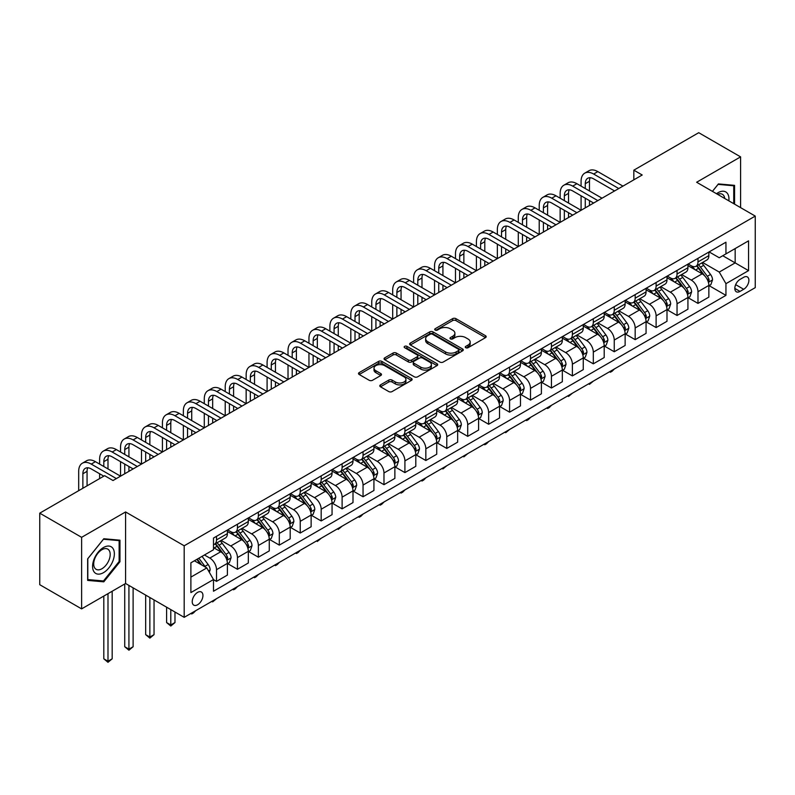 <?xml version="1.0" encoding="UTF-8"?>
<svg xmlns="http://www.w3.org/2000/svg" width="795" height="795" viewBox="0 0 795 795"><rect width="100%" height="100%" fill="white"/><g stroke="black" fill="none" stroke-linecap="round" stroke-linejoin="round"><path stroke-width="1.19" d="M465.751 347.713A1.63 0.944 0 0 0 468.046 347.713L485.516 337.627A2.325 1.342 0 0 0 486.192 336.673A2.325 1.342 0 0 0 485.516 335.728L455.923 318.646A2.325 1.342 0 0 0 452.643 318.646L435.173 328.733A1.63 0.944 0 0 0 434.696 329.388A1.63 0.944 0 0 0 435.173 330.054A1.63 0.944 0 0 0 437.479 330.054L439.734 328.752A7.443 4.293 0 0 1 450.258 328.752L452.723 330.173A7.443 4.293 0 0 1 454.899 333.214A7.443 4.293 0 0 1 452.723 336.245L450.457 337.557A1.63 0.944 0 0 0 449.98 338.223A1.63 0.944 0 0 0 450.457 338.879A1.63 0.944 0 0 0 452.762 338.879L455.018 337.577A7.443 4.293 0 0 1 465.542 337.577L468.007 338.998A7.443 4.293 0 0 1 470.183 342.039A7.443 4.293 0 0 1 468.007 345.08L465.751 346.382A1.63 0.944 0 0 0 465.274 347.047A1.63 0.944 0 0 0 465.751 347.713L465.751 346.382M197.587 604.766A7.582 4.373 120 0 0 202.536 598.088A7.582 4.373 120 0 0 201.373 592.017A7.582 4.373 120 0 0 197.587 592.394A7.582 4.373 120 0 0 192.638 599.072A7.582 4.373 120 0 0 193.801 605.144A7.582 4.373 120 0 0 197.587 604.766M380.477 384.889A2.325 1.342 0 0 0 379.791 385.833A2.325 1.342 0 0 0 380.477 386.787L388.775 391.577A2.325 1.342 0 0 0 392.064 391.577L411.462 380.378A2.325 1.342 0 0 0 412.138 379.434A2.325 1.342 0 0 0 411.462 378.48L381.868 361.397A2.325 1.342 0 0 0 378.589 361.397L359.191 372.597A2.325 1.342 0 0 0 358.505 373.551A2.325 1.342 0 0 0 359.191 374.495L369.218 380.288A2.325 1.342 0 0 0 372.507 380.288L380.805 375.488A2.325 1.342 0 0 0 381.481 374.544A2.325 1.342 0 0 0 380.805 373.59L375.836 370.718A6.221 3.587 0 0 1 374.008 368.184A6.221 3.587 0 0 1 377.854 364.865A6.221 3.587 0 0 1 384.631 365.65L404.108 376.89A6.221 3.587 0 0 1 405.927 379.434A6.221 3.587 0 0 1 402.091 382.743A6.221 3.587 0 0 1 395.314 381.968L392.064 380.099A2.325 1.342 0 0 0 388.775 380.099L380.477 384.889L380.477 386.787M125.58 511.95L81.617 537.331L39.75 513.163L39.75 584.703L81.617 608.881L125.58 583.5L184.192 617.337L184.192 545.787L125.58 511.95L125.58 583.5M740.592 207.634L740.592 156.873L696.639 182.254L755.25 216.091L184.192 545.787M740.592 156.873L698.726 132.695L633.834 170.17L633.834 179.839M39.75 513.163L104.642 475.688L113.019 480.528L642.211 174.999L633.834 170.17M439.903 362.063A2.325 1.342 0 0 0 443.183 362.063L462.581 350.863A2.325 1.342 0 0 0 463.266 349.919A2.325 1.342 0 0 0 462.581 348.965L432.997 331.883A2.325 1.342 0 0 0 429.707 331.883L410.309 343.082A2.325 1.342 0 0 0 409.634 344.036A2.325 1.342 0 0 0 410.309 344.98L439.903 362.063M405.291 348.061A1.63 0.944 0 0 1 406.941 348.29L406.941 346.362L437.021 363.722A2.325 1.342 0 0 1 437.707 364.676A2.325 1.342 0 0 1 437.021 365.621L417.623 376.82A2.325 1.342 0 0 1 414.334 376.82L384.75 359.738L384.75 357.839A2.325 1.342 0 0 0 384.065 358.793A2.325 1.342 0 0 0 384.75 359.738M384.75 357.839L393.048 353.05A2.325 1.342 0 0 1 396.337 353.05L408.342 359.976A2.325 1.342 0 0 0 411.621 359.976L417.137 356.796A2.325 1.342 0 0 0 417.812 355.852A2.325 1.342 0 0 0 417.137 354.898L404.635 347.683A1.63 0.944 0 0 1 404.158 347.017A1.63 0.944 0 0 1 405.172 346.153A1.63 0.944 0 0 1 406.941 346.362M743.693 277.296L740.006 279.423A7.344 4.243 120 0 0 735.216 285.892A7.344 4.243 120 0 0 736.339 291.775A7.344 4.243 120 0 0 740.006 291.407L743.693 289.281A7.344 4.243 120 0 0 748.493 282.811A7.344 4.243 120 0 0 747.37 276.928A7.344 4.243 120 0 0 743.693 277.296M184.192 617.337L755.25 287.641L755.25 216.091M709.11 251.916L719.246 257.759L725.944 253.893L725.944 242.197L213.497 538.056L213.497 549.752L190.889 562.81L190.889 592.583L213.497 579.535L213.497 591.232L725.944 295.372L725.944 283.676L719.246 272.069L702.591 262.459M725.944 253.893L748.552 240.845L748.552 270.628L725.944 283.676M81.617 537.331L81.617 608.881M722.764 255.732L735.156 262.887L735.156 248.577L748.552 240.845M719.246 272.069L735.156 262.887L748.552 270.628M190.889 577.12L206.799 567.928L194.407 560.773M213.497 579.635L216.508 581.374L216.508 569.677A9.47 5.466 -120 0 0 209.81 558.07L204.454 554.98M216.508 581.374L227.4 575.083L227.4 563.387A9.47 5.466 -120 0 0 220.702 551.79L213.497 547.626M227.648 563.625L237.447 569.29L237.447 557.583A9.47 5.466 -120 0 0 230.749 545.986L221.129 540.431M237.447 569.29L248.328 562.999L248.328 551.303A9.47 5.466 -120 0 0 241.63 539.696L227.4 531.477M248.577 551.541L258.375 557.196L258.375 545.499A9.47 5.466 -120 0 0 251.677 533.902L242.058 528.347M258.375 557.196L269.267 550.915L269.267 539.219A9.47 5.466 -120 0 0 262.569 527.612L248.328 519.393M269.515 539.457L279.313 545.112L279.313 533.415A9.47 5.466 -120 0 0 272.615 521.808L262.996 516.263M279.313 545.112L290.195 538.831L290.195 527.135A9.47 5.466 -120 0 0 283.497 515.528L269.267 507.309M290.443 527.373L300.242 533.028L300.242 521.331A9.47 5.466 -120 0 0 293.544 509.724L283.924 504.179M300.242 533.028L311.133 526.747L311.133 515.041A9.47 5.466 -120 0 0 304.435 503.444L290.195 495.225M311.382 515.289L321.18 520.944L321.18 509.247A9.47 5.466 -120 0 0 314.482 497.64L304.863 492.085M321.18 520.944L332.062 514.663L332.062 502.957A9.47 5.466 -120 0 0 325.364 491.36L311.133 483.141M332.31 503.205L342.108 508.86L342.108 497.153A9.47 5.466 -120 0 0 335.411 485.556L325.791 480.001M342.108 508.86L353 502.569L353 490.873A9.47 5.466 -120 0 0 346.302 479.276L332.062 471.057M353.248 491.111L363.047 496.776L363.047 485.069A9.47 5.466 -120 0 0 356.349 473.472L346.729 467.917M363.047 496.776L373.928 490.485L373.928 478.789A9.47 5.466 -120 0 0 367.23 467.182L353 458.963M374.177 479.027L383.975 484.682L383.975 472.985A9.47 5.466 -120 0 0 377.277 461.388L367.658 455.833M383.975 484.682L394.867 478.401L394.867 466.705A9.47 5.466 -120 0 0 388.169 455.098L373.928 446.879M395.115 466.943L404.913 472.598L404.913 460.901A9.47 5.466 -120 0 0 398.216 449.294L388.596 443.749M404.913 472.598L415.795 466.317L415.795 454.621A9.47 5.466 -120 0 0 409.097 443.014L394.867 434.795M416.043 454.859L425.842 460.514L425.842 448.817A9.47 5.466 -120 0 0 419.144 437.21L409.524 431.655M425.842 460.514L436.733 454.233L436.733 442.527A9.47 5.466 -120 0 0 430.025 430.93L415.795 422.711M436.982 442.775L446.78 448.43L446.78 436.733A9.47 5.466 -120 0 0 440.082 425.126L430.463 419.571M446.78 448.43L457.662 442.139L457.662 430.443A9.47 5.466 -120 0 0 450.964 418.846L436.733 410.627M457.91 430.691L467.708 436.346L467.708 424.639A9.47 5.466 -120 0 0 461.011 413.042L451.391 407.487M467.708 436.346L478.6 430.055L478.6 418.359A9.47 5.466 -120 0 0 471.892 406.762L457.662 398.543M478.848 418.597L488.647 424.262L488.647 412.555A9.47 5.466 -120 0 0 481.949 400.958L472.329 395.403M488.647 424.262L499.528 417.971L499.528 406.275A9.47 5.466 -120 0 0 492.83 394.668L478.6 386.45M499.777 406.513L509.575 412.168L509.575 400.471A9.47 5.466 -120 0 0 502.877 388.874L493.258 383.319M509.575 412.168L520.467 405.887L520.467 394.191A9.47 5.466 -120 0 0 513.759 382.584L499.528 374.366M520.715 394.429L530.513 400.084L530.513 388.387A9.47 5.466 -120 0 0 523.816 376.78L514.196 371.235M530.513 400.084L541.395 393.803L541.395 382.107A9.47 5.466 -120 0 0 534.697 370.5L520.467 362.281M541.643 382.345L551.442 388L551.442 376.303A9.47 5.466 -120 0 0 544.744 364.696L535.124 359.141M551.442 388L562.333 381.719L562.333 370.013A9.47 5.466 -120 0 0 555.625 358.416L541.395 350.197M562.582 370.261L572.38 375.916L572.38 364.219A9.47 5.466 -120 0 0 565.682 352.612L556.063 347.057M572.38 375.916L583.262 369.625L583.262 357.929A9.47 5.466 -120 0 0 576.564 346.332L562.333 338.114M583.51 358.177L593.308 363.832L593.308 352.125A9.47 5.466 -120 0 0 586.611 340.528L576.991 334.973M593.308 363.832L604.2 357.541L604.2 345.845A9.47 5.466 -120 0 0 597.492 334.238L583.262 326.02M604.448 346.083L614.247 351.748L614.247 340.041A9.47 5.466 -120 0 0 607.549 328.444L597.929 322.889M614.247 351.748L625.128 345.457L625.128 333.761A9.47 5.466 -120 0 0 618.431 322.154L604.2 313.936M625.377 333.999L635.175 339.654L635.175 327.957A9.47 5.466 -120 0 0 628.477 316.36L618.858 310.805M635.175 339.654L646.067 333.373L646.067 321.677A9.47 5.466 -120 0 0 639.359 310.07L625.128 301.852M646.315 321.915L656.114 327.57L656.114 315.873A9.47 5.466 -120 0 0 649.416 304.266L639.796 298.721M656.114 327.57L666.995 321.289L666.995 309.583A9.47 5.466 -120 0 0 660.297 297.986L646.067 289.768M667.244 309.831L677.042 315.486L677.042 303.789A9.47 5.466 -120 0 0 670.344 292.182L660.725 286.627M677.042 315.486L687.933 309.205L687.933 297.499A9.47 5.466 -120 0 0 681.226 285.902L666.995 277.684M688.182 297.747L697.98 303.402L697.98 291.705A9.47 5.466 -120 0 0 691.282 280.098L681.663 274.543M697.98 303.402L708.862 297.111L708.862 285.415A9.47 5.466 -120 0 0 702.164 273.818L687.933 265.6M688.182 264L691.282 265.788A9.47 5.466 -120 0 0 696.013 266.255A9.47 5.466 -120 0 0 697.98 261.923L697.98 258.345M667.244 276.084L670.344 277.872A9.47 5.466 -120 0 0 675.084 278.339A9.47 5.466 -120 0 0 677.042 274.007L677.042 270.429M646.315 288.168L649.416 289.956A9.47 5.466 -120 0 0 654.146 290.433A9.47 5.466 -120 0 0 656.114 286.091L656.114 282.513M625.377 300.262L628.477 302.05A9.47 5.466 -120 0 0 633.218 302.517A9.47 5.466 -120 0 0 635.175 298.175L635.175 294.597M604.448 312.346L607.549 314.134A9.47 5.466 -120 0 0 612.279 314.601A9.47 5.466 -120 0 0 614.247 310.269L614.247 306.691M583.51 324.43L586.611 326.218A9.47 5.466 -120 0 0 591.351 326.685A9.47 5.466 -120 0 0 593.308 322.353L593.308 318.775M562.582 336.514L565.682 338.302A9.47 5.466 -120 0 0 570.413 338.769A9.47 5.466 -120 0 0 572.38 334.437L572.38 330.859M541.643 348.598L544.744 350.386A9.47 5.466 -120 0 0 549.484 350.853A9.47 5.466 -120 0 0 551.442 346.521L551.442 342.943M520.715 360.682L523.816 362.47A9.47 5.466 -120 0 0 528.546 362.947A9.47 5.466 -120 0 0 530.513 358.605L530.513 355.027M499.777 372.776L502.877 374.564A9.47 5.466 -120 0 0 507.617 375.031A9.47 5.466 -120 0 0 509.575 370.689L509.575 367.111M478.848 384.859L481.949 386.648A9.47 5.466 -120 0 0 486.679 387.115A9.47 5.466 -120 0 0 488.647 382.783L488.647 379.205M457.91 396.944L461.011 398.732A9.47 5.466 -120 0 0 465.751 399.199A9.47 5.466 -120 0 0 467.708 394.867L467.708 391.289M436.982 409.028L440.082 410.816A9.47 5.466 -120 0 0 444.812 411.283A9.47 5.466 -120 0 0 446.78 406.951L446.78 403.373M416.043 421.111L419.144 422.9A9.47 5.466 -120 0 0 423.884 423.377A9.47 5.466 -120 0 0 425.842 419.035L425.842 415.457M395.115 433.196L398.216 434.984A9.47 5.466 -120 0 0 402.946 435.461A9.47 5.466 -120 0 0 404.913 431.119L404.913 427.541M374.177 445.289L377.277 447.078A9.47 5.466 -120 0 0 382.017 447.545A9.47 5.466 -120 0 0 383.975 443.203L383.975 439.625M353.248 457.373L356.349 459.162A9.47 5.466 -120 0 0 361.079 459.629A9.47 5.466 -120 0 0 363.047 455.297L363.047 451.719M332.31 469.457L335.411 471.246A9.47 5.466 -120 0 0 340.151 471.713A9.47 5.466 -120 0 0 342.108 467.38L342.108 463.803M311.382 481.541L314.482 483.33A9.47 5.466 -120 0 0 319.212 483.797A9.47 5.466 -120 0 0 321.18 479.465L321.18 475.887M290.443 493.625L293.544 495.414A9.47 5.466 -120 0 0 298.284 495.891A9.47 5.466 -120 0 0 300.242 491.548L300.242 487.971M269.515 505.719L272.615 507.508A9.47 5.466 -120 0 0 277.346 507.975A9.47 5.466 -120 0 0 279.313 503.633L279.313 500.055M248.577 517.803L251.677 519.592A9.47 5.466 -120 0 0 256.417 520.059A9.47 5.466 -120 0 0 258.375 515.716L258.375 512.139M227.648 529.887L230.749 531.676A9.47 5.466 -120 0 0 235.479 532.143A9.47 5.466 -120 0 0 237.447 527.81L237.447 524.233M709.11 285.653L725.944 295.372M696.013 266.255L706.904 259.975A9.47 5.466 -120 0 0 708.862 255.632L708.862 252.055M675.084 278.339L685.966 272.059A9.47 5.466 -120 0 0 687.933 267.726L687.933 264.149M654.146 290.433L665.037 284.143A9.47 5.466 -120 0 0 666.995 279.81L666.995 276.233M633.218 302.517L644.099 296.227A9.47 5.466 -120 0 0 646.067 291.894L646.067 288.317M612.279 314.601L623.171 308.321A9.47 5.466 -120 0 0 625.128 303.978L625.128 300.401M591.351 326.685L602.232 320.405A9.47 5.466 -120 0 0 604.2 316.062L604.2 312.485M570.413 338.769L581.304 332.489A9.47 5.466 -120 0 0 583.262 328.146L583.262 324.569M549.484 350.853L560.366 344.573A9.47 5.466 -120 0 0 562.333 340.24L562.333 336.663M528.546 362.947L539.437 356.657A9.47 5.466 -120 0 0 541.395 352.324L541.395 348.747M507.617 375.031L518.499 368.741A9.47 5.466 -120 0 0 520.467 364.408L520.467 360.831M486.679 387.115L497.571 380.835A9.47 5.466 -120 0 0 499.528 376.492L499.528 372.915M465.751 399.199L476.632 392.919A9.47 5.466 -120 0 0 478.6 388.576L478.6 384.999M444.812 411.283L455.704 405.003A9.47 5.466 -120 0 0 457.662 400.67L457.662 397.093M423.884 423.377L434.766 417.087A9.47 5.466 -120 0 0 436.733 412.754L436.733 409.177M402.946 435.461L413.837 429.171A9.47 5.466 -120 0 0 415.795 424.838L415.795 421.261M382.017 447.545L392.899 441.255A9.47 5.466 -120 0 0 394.867 436.922L394.867 433.345M361.079 459.629L371.971 453.349A9.47 5.466 -120 0 0 373.928 449.006L373.928 445.429M340.151 471.713L351.032 465.433A9.47 5.466 -120 0 0 353 461.09L353 457.513M319.212 483.797L330.104 477.517A9.47 5.466 -120 0 0 332.062 473.184L332.062 469.607M298.284 495.891L309.166 489.601A9.47 5.466 -120 0 0 311.133 485.268L311.133 481.691M277.346 507.975L288.237 501.685A9.47 5.466 -120 0 0 290.195 497.352L290.195 493.774M256.417 520.059L267.299 513.769A9.47 5.466 -120 0 0 269.267 509.436L269.267 505.859M235.479 532.143L246.37 525.863A9.47 5.466 -120 0 0 248.328 521.52L248.328 517.943M213.497 544.615A9.47 5.466 -120 0 0 214.551 544.227L225.432 537.947A9.47 5.466 -120 0 0 227.4 533.604L227.4 530.027M214.551 544.227A9.47 5.466 -120 0 0 216.508 539.894L216.508 536.317M206.799 567.928L213.497 579.535M734.57 204.156L734.57 185.354L718.412 183.913L712.419 191.366M87.649 580.4L103.807 581.841L119.966 561.737L119.966 540.193L103.807 538.742L87.649 558.855L87.649 580.4M119.131 561.25L119.966 561.737M102.098 580.857L103.807 581.841M466.397 347.942L468.007 347.008A7.443 4.293 0 0 0 470.183 343.977L470.183 342.039M454.899 333.214L454.899 335.142A7.443 4.293 0 0 1 452.723 338.183L451.113 339.117M485.516 335.728L485.516 337.627L455.923 320.574A2.325 1.342 0 0 0 452.643 320.574L435.819 330.283M462.551 350.883L432.997 333.821A2.325 1.342 0 0 0 429.707 333.821L410.339 345L410.309 343.082M458.477 350.585A1.63 0.944 0 0 0 458.953 349.919A1.63 0.944 0 0 0 458.477 349.253L432.5 334.258A1.63 0.944 0 0 0 430.204 334.258L427.819 335.629A7.443 4.293 0 0 0 425.643 338.67A7.443 4.293 0 0 0 427.819 341.711L445.568 351.956A7.443 4.293 0 0 0 456.091 351.956L458.477 350.585L458.477 352.513A1.63 0.944 0 0 0 458.953 351.847L458.953 349.919M425.643 338.67L425.643 340.608A7.443 4.293 0 0 0 427.819 343.639L427.819 341.711M458.477 352.513L456.091 353.894A7.443 4.293 0 0 1 445.568 353.894L427.819 343.639M384.78 359.757L393.048 354.977L393.048 353.05M417.812 355.852L417.812 357.78A2.325 1.342 0 0 1 417.137 358.734L411.621 361.914A2.325 1.342 0 0 1 408.342 361.914L396.337 354.977A2.325 1.342 0 0 0 393.048 354.977M406.941 348.29L436.992 365.64M420.793 367.161A6.221 3.587 0 0 0 427.571 367.946A6.221 3.587 0 0 0 431.407 364.627A6.221 3.587 0 0 0 429.588 362.083L422.721 358.128A2.325 1.342 0 0 0 419.432 358.128L413.927 361.308A2.325 1.342 0 0 0 413.251 362.252A2.325 1.342 0 0 0 413.927 363.206L420.793 367.161L420.793 369.099A6.221 3.587 0 0 0 427.571 369.874A6.221 3.587 0 0 0 431.407 366.555L431.407 364.627M413.251 362.252L413.251 364.19A2.325 1.342 0 0 0 413.927 365.134L413.927 363.206M420.793 369.099L413.927 365.134M405.927 379.434L405.927 381.361A6.221 3.587 0 0 1 402.091 384.681A6.221 3.587 0 0 1 395.314 383.906L392.064 382.027A2.325 1.342 0 0 0 388.775 382.027L380.507 386.807M374.008 368.184L374.008 370.122A6.221 3.587 0 0 0 375.836 372.656L375.836 370.718M380.775 375.508L375.836 372.656M411.432 380.398L381.868 363.335A2.325 1.342 0 0 0 378.589 363.335L359.221 374.515M708.862 285.803L710.869 284.64L712.549 279.81A6.281 3.627 -120 0 0 710.541 274.464L703.704 265.331A18.116 10.464 -120 0 0 701.727 262.966M694.919 269.634A18.116 10.464 -120 0 0 691.213 265.749M708.285 281.957L709.16 280.078A6.281 3.627 -120 0 0 707.361 276.302L700.514 267.17A18.116 10.464 -120 0 0 698.537 264.795M696.857 265.769A15.035 8.685 60 0 1 699.322 268.581L705.115 276.312M696.529 265.957A18.116 10.464 60 0 1 698.507 268.322L703.058 274.404M614.356 368.989L612.07 371.275L610.391 372.239L609.556 371.762M610.391 371.275L610.391 372.239M581.085 186.119L581.085 181.29A17.758 10.256 60 0 1 584.762 173.151L588.946 170.736A17.758 10.256 60 0 1 597.83 171.621L622.952 186.119M584.762 173.151A17.758 10.256 60 0 1 593.646 174.035L618.768 188.534M614.575 190.949L593.646 178.865A11.845 6.837 -120 0 0 587.724 178.279A11.845 6.837 -120 0 0 585.269 183.705L585.269 188.534M590.198 177.732A11.845 6.837 -120 0 0 589.463 181.29L589.463 190.949M585.269 198.203L585.269 207.873M589.463 200.618L589.463 205.458M539.219 210.287L539.219 205.458A17.758 10.256 60 0 1 542.896 197.329L547.079 194.904A17.758 10.256 60 0 1 555.963 195.789L581.085 210.287L581.085 195.789M687.933 297.887L689.941 296.724L691.61 291.894A6.281 3.627 -120 0 0 689.613 286.548L682.766 277.415A18.116 10.464 -120 0 0 680.788 275.05M673.981 281.718A18.116 10.464 -120 0 0 670.274 277.833M687.357 294.041L688.222 292.163A6.281 3.627 -120 0 0 686.423 288.386L679.586 279.254A18.116 10.464 -120 0 0 677.608 276.889M675.919 277.862A15.035 8.685 60 0 1 678.393 280.665L684.177 288.396M675.601 278.041A18.116 10.464 60 0 1 677.579 280.416L682.12 286.488M593.418 381.073L589.463 384.333L588.618 383.846M589.463 383.359L589.463 384.333M666.995 309.971L669.002 308.818L670.682 303.978A6.281 3.627 -120 0 0 668.674 298.632L661.837 289.499A18.116 10.464 -120 0 0 659.86 287.134M653.053 293.802A18.116 10.464 -120 0 0 649.346 289.917M666.419 306.135L667.293 304.247A6.281 3.627 -120 0 0 665.495 300.47L658.648 291.338A18.116 10.464 -120 0 0 656.67 288.973M654.991 289.946A15.035 8.685 60 0 1 657.455 292.749L663.249 300.48M654.663 290.135A18.116 10.464 60 0 1 656.64 292.5L661.192 298.572M572.489 393.157L568.524 396.417L567.69 395.93M568.524 395.443L568.524 396.417M646.067 322.064L648.074 320.902L649.744 316.062A6.281 3.627 -120 0 0 647.746 310.726L640.899 301.583A18.116 10.464 -120 0 0 638.922 299.218M632.114 305.886A18.116 10.464 -120 0 0 628.408 302.011M645.49 318.219L646.355 316.33A6.281 3.627 -120 0 0 644.556 312.554L637.719 303.422A18.116 10.464 -120 0 0 635.742 301.057M634.052 302.03A15.035 8.685 60 0 1 636.527 304.833L642.31 312.564M633.734 302.219A18.116 10.464 60 0 1 635.712 304.584L640.253 310.656M551.551 405.241L549.266 407.537L547.596 408.501L546.751 408.014M547.596 407.527L547.596 408.501M560.147 198.203L560.147 193.374A17.758 10.256 60 0 1 563.834 185.235L568.018 182.82A17.758 10.256 60 0 1 576.902 183.705L602.014 198.203M563.834 185.235A17.758 10.256 60 0 1 572.708 186.119L597.83 200.618M593.646 203.043L572.708 190.949A11.845 6.837 -120 0 0 566.795 190.363A11.845 6.837 -120 0 0 564.341 195.789L564.341 200.618M569.27 189.816A11.845 6.837 -120 0 0 568.524 193.374L568.524 203.043M564.341 210.287L564.341 219.957M568.524 212.712L568.524 217.542M560.147 222.371L560.147 207.873M542.896 197.329A17.758 10.256 60 0 1 551.78 198.203L576.902 212.712M572.708 215.127L551.78 203.043A11.845 6.837 -120 0 0 545.857 202.457A11.845 6.837 -120 0 0 543.402 207.873L543.402 212.712M548.331 201.91A11.845 6.837 -120 0 0 547.596 205.458L547.596 215.127M543.402 222.381L543.402 232.041M547.596 224.796L547.596 229.626M497.352 234.465L497.352 229.626A17.758 10.256 60 0 1 501.029 221.497L505.213 219.082A17.758 10.256 60 0 1 514.097 219.957L539.219 234.465L539.219 219.957M518.28 222.381L518.28 217.542A17.758 10.256 60 0 1 521.967 209.413L526.151 206.998A17.758 10.256 60 0 1 535.035 207.873L560.147 222.381M521.967 209.413A17.758 10.256 60 0 1 530.841 210.287L555.963 224.796M551.78 227.211L530.841 215.127A11.845 6.837 -120 0 0 524.929 214.541A11.845 6.837 -120 0 0 522.474 219.957L522.474 224.796M527.403 213.994A11.845 6.837 -120 0 0 526.658 217.542L526.658 227.211M522.474 234.465L522.474 244.135M526.658 236.88L526.658 241.71M476.414 246.549L476.414 241.71A17.758 10.256 60 0 1 480.101 233.581L484.284 231.166A17.758 10.256 60 0 1 493.168 232.041L518.28 246.549L518.28 232.041M625.128 334.148L627.136 332.986L628.815 328.146A6.281 3.627 -120 0 0 626.808 322.81L619.971 313.677A18.116 10.464 -120 0 0 617.993 311.302M611.186 317.97A18.116 10.464 -120 0 0 607.479 314.095M624.552 330.303L625.427 328.415A6.281 3.627 -120 0 0 623.628 324.648L616.781 315.506A18.116 10.464 -120 0 0 614.803 313.141M613.124 314.114A15.035 8.685 60 0 1 615.588 316.927L621.382 324.648M612.796 314.303A18.116 10.464 60 0 1 614.774 316.668L619.325 322.74M530.623 417.325L528.337 419.621L526.658 420.585L525.823 420.098M526.658 419.621L526.658 420.585M501.029 221.497A17.758 10.256 60 0 1 509.913 222.381L535.035 236.88M530.841 239.295L509.913 227.211A11.845 6.837 -120 0 0 503.99 226.625A11.845 6.837 -120 0 0 501.536 232.041L501.536 236.88M506.465 226.078A11.845 6.837 -120 0 0 505.729 229.626L505.729 239.295M501.536 246.549L501.536 256.219M505.729 248.964L505.729 253.804M455.485 258.633L455.485 253.804A17.758 10.256 60 0 1 459.162 245.665L463.346 243.25A17.758 10.256 60 0 1 472.23 244.135L497.352 258.633L497.352 244.135M728.846 200.847A15.393 8.884 120 0 0 727.495 193.533A15.393 8.884 120 0 0 716.514 193.722M724.722 198.462A11.657 6.728 120 0 0 723.679 195.5A11.657 6.728 120 0 0 722.377 194.288A11.657 6.728 120 0 0 717.577 194.348M718.044 184.37L733.735 185.782L733.735 203.669M732.692 185.185L733.735 185.782M712.449 191.376L718.074 184.39M103.469 547.526A15.393 8.884 120 0 0 92.588 566.388A15.393 8.884 120 0 0 103.469 572.668A15.393 8.884 120 0 0 114.361 553.817A15.393 8.884 120 0 0 103.469 547.526M101.949 549.703A11.657 6.728 120 0 0 94.327 559.978A11.657 6.728 120 0 0 96.115 569.309A11.657 6.728 120 0 0 101.949 568.733A11.657 6.728 120 0 0 109.561 558.468A11.657 6.728 120 0 0 107.772 549.126A11.657 6.728 120 0 0 101.949 549.703M119.131 561.499L103.469 580.976L87.818 579.575L87.818 558.706L103.469 539.219L119.131 540.62L119.131 561.499M118.087 540.024L119.131 540.62M604.2 346.232L606.207 345.07L607.877 340.24A6.281 3.627 -120 0 0 605.879 334.894L599.032 325.761A18.116 10.464 -120 0 0 597.055 323.386M590.248 330.064A18.116 10.464 -120 0 0 586.541 326.179M603.624 342.387L604.488 340.508A6.281 3.627 -120 0 0 602.69 336.732L595.853 327.6A18.116 10.464 -120 0 0 593.875 325.225M592.186 326.198A15.035 8.685 60 0 1 594.66 329.011L600.444 336.742M591.868 326.387A18.116 10.464 60 0 1 593.845 328.752L598.387 334.824M509.684 429.419L505.729 432.669L504.885 432.182M505.729 431.705L505.729 432.669M583.262 358.316L585.269 357.154L586.948 352.324A6.281 3.627 -120 0 0 584.941 346.978L578.104 337.845A18.116 10.464 -120 0 0 576.127 335.48M569.319 342.148A18.116 10.464 -120 0 0 565.613 338.263M582.685 354.471L583.56 352.592A6.281 3.627 -120 0 0 581.761 348.816L574.914 339.684A18.116 10.464 -120 0 0 572.937 337.309M571.257 338.282A15.035 8.685 60 0 1 573.722 341.095L579.515 348.826M570.929 338.471A18.116 10.464 60 0 1 572.907 340.836L577.458 346.918M488.756 441.503L486.47 443.789L484.791 444.753L483.956 444.276M484.791 443.789L484.791 444.753M562.333 370.4L564.341 369.248L566.01 364.408A6.281 3.627 -120 0 0 564.013 359.062L557.166 349.929A18.116 10.464 -120 0 0 555.188 347.564M548.381 354.232A18.116 10.464 -120 0 0 544.674 350.347M561.757 366.555L562.621 364.676A6.281 3.627 -120 0 0 560.823 360.9L553.986 351.768A18.116 10.464 -120 0 0 552.008 349.403M550.319 350.376A15.035 8.685 60 0 1 552.793 353.179L558.577 360.91M550.001 350.555A18.116 10.464 60 0 1 551.978 352.93L556.52 359.002M467.818 453.587L463.863 456.847L463.018 456.36M463.863 455.873L463.863 456.847M541.395 382.484L543.402 381.332L545.082 376.492A6.281 3.627 -120 0 0 543.074 371.146L536.237 362.013A18.116 10.464 -120 0 0 534.26 359.648M527.453 366.316A18.116 10.464 -120 0 0 523.746 362.431M540.829 378.649L541.693 376.76A6.281 3.627 -120 0 0 539.894 372.984L533.048 363.852A18.116 10.464 -120 0 0 531.07 361.486M529.391 362.46A15.035 8.685 60 0 1 531.855 365.263L537.649 372.994M529.063 362.649A18.116 10.464 60 0 1 531.04 365.014L535.591 371.086M446.889 465.671L442.924 468.931L442.09 468.444M442.924 467.957L442.924 468.931M520.467 394.578L522.474 393.416L524.144 388.576A6.281 3.627 -120 0 0 522.146 383.24L515.299 374.097A18.116 10.464 -120 0 0 513.322 371.732M506.514 378.4A18.116 10.464 -120 0 0 502.808 374.524M519.89 390.733L520.755 388.844A6.281 3.627 -120 0 0 518.956 385.068L512.119 375.936A18.116 10.464 -120 0 0 510.142 373.571M508.452 374.544A15.035 8.685 60 0 1 510.927 377.347L516.71 385.078M508.134 374.733A18.116 10.464 60 0 1 510.112 377.098L514.653 383.17M425.951 477.755L423.665 480.051L421.996 481.015L421.151 480.528M421.996 480.041L421.996 481.015M480.101 233.581A17.758 10.256 60 0 1 488.975 234.465L514.097 248.964M509.913 251.379L488.975 239.295A11.845 6.837 -120 0 0 483.062 238.709A11.845 6.837 -120 0 0 480.607 244.135L480.607 248.964M485.536 238.162A11.845 6.837 -120 0 0 484.791 241.71L484.791 251.379M480.607 258.633L480.607 268.303M484.791 261.048L484.791 265.888M434.547 270.717L434.547 265.888A17.758 10.256 60 0 1 438.234 257.759L442.418 255.334A17.758 10.256 60 0 1 451.302 256.219L476.414 270.717L476.414 256.219M459.162 245.665A17.758 10.256 60 0 1 468.046 246.549L493.168 261.048M488.975 263.463L468.046 251.379A11.845 6.837 -120 0 0 462.124 250.793A11.845 6.837 -120 0 0 459.669 256.219L459.669 261.048M464.598 250.246A11.845 6.837 -120 0 0 463.863 253.804L463.863 263.473M459.669 270.717L459.669 280.387M463.863 273.132L463.863 277.972M413.619 282.801L413.619 277.972A17.758 10.256 60 0 1 417.296 269.843L421.479 267.418A17.758 10.256 60 0 1 430.363 268.303L455.485 282.801L455.485 268.303M438.234 257.759A17.758 10.256 60 0 1 447.108 258.633L472.23 273.132M468.046 275.557L447.108 263.473A11.845 6.837 -120 0 0 441.195 262.877A11.845 6.837 -120 0 0 438.741 268.303L438.741 273.132M443.67 262.34A11.845 6.837 -120 0 0 442.924 265.888L442.924 275.557M438.741 282.801L438.741 292.471M442.924 285.226L442.924 290.056M392.69 294.895L392.69 290.056A17.758 10.256 60 0 1 396.367 281.927L400.551 279.512A17.758 10.256 60 0 1 409.435 280.387L434.547 294.895L434.547 280.387M417.296 269.843A17.758 10.256 60 0 1 426.18 270.717L451.302 285.226M447.108 287.641L426.18 275.557A11.845 6.837 -120 0 0 420.257 274.971A11.845 6.837 -120 0 0 417.802 280.387L417.802 285.226M422.731 274.424A11.845 6.837 -120 0 0 421.996 277.972L421.996 287.641M417.802 294.895L417.802 304.555M421.996 297.31L421.996 302.14M371.752 306.979L371.752 302.14A17.758 10.256 60 0 1 375.429 294.011L379.622 291.596A17.758 10.256 60 0 1 388.497 292.471L413.619 306.979L413.619 292.471M396.367 281.927A17.758 10.256 60 0 1 405.241 282.801L430.363 297.31M426.18 299.725L405.241 287.641A11.845 6.837 -120 0 0 399.328 287.055A11.845 6.837 -120 0 0 396.874 292.471L396.874 297.31M401.803 286.508A11.845 6.837 -120 0 0 401.058 290.056L401.058 299.725M396.874 306.979L396.874 316.649M401.058 309.394L401.058 314.224M350.824 319.063L350.824 314.224A17.758 10.256 60 0 1 354.5 306.095L358.684 303.68A17.758 10.256 60 0 1 367.568 304.555L392.68 319.063L392.69 304.555M499.528 406.662L501.536 405.5L503.215 400.67A6.281 3.627 -120 0 0 501.208 395.324L494.371 386.191A18.116 10.464 -120 0 0 492.393 383.816M485.586 390.484A18.116 10.464 -120 0 0 481.879 386.609M498.962 402.817L499.826 400.928A6.281 3.627 -120 0 0 498.028 397.162L491.181 388.02A18.116 10.464 -120 0 0 489.203 385.654M487.524 386.628A15.035 8.685 60 0 1 489.988 389.441L495.782 397.162M487.196 386.817A18.116 10.464 60 0 1 489.173 389.182L493.725 395.254M405.023 489.839L402.737 492.135L401.058 493.099L400.223 492.612M401.058 492.135L401.058 493.099M375.429 294.011A17.758 10.256 60 0 1 384.313 294.895L409.435 309.394M405.241 311.809L384.313 299.725A11.845 6.837 -120 0 0 378.39 299.139A11.845 6.837 -120 0 0 375.936 304.565L375.936 309.394M380.865 298.592A11.845 6.837 -120 0 0 380.129 302.14L380.129 311.809M375.936 319.063L375.936 328.733M380.129 321.478L380.129 326.318M329.885 331.147L329.885 326.318A17.758 10.256 60 0 1 333.562 318.179L337.756 315.764A17.758 10.256 60 0 1 346.63 316.649L371.752 331.147L371.752 316.649M478.6 418.746L480.607 417.584L482.277 412.754A6.281 3.627 -120 0 0 480.279 407.408L473.432 398.275A18.116 10.464 -120 0 0 471.455 395.91M464.648 402.578A18.116 10.464 -120 0 0 460.941 398.692M478.024 414.901L478.888 413.022A6.281 3.627 -120 0 0 477.099 409.246L470.252 400.114A18.116 10.464 -120 0 0 468.275 397.739M466.585 398.712A15.035 8.685 60 0 1 469.06 401.525L474.844 409.256M466.267 398.901A18.116 10.464 60 0 1 468.245 401.266L472.786 407.338M384.084 501.933L381.799 504.219L380.129 505.183L379.285 504.706M380.129 504.219L380.129 505.183M354.5 306.095A17.758 10.256 60 0 1 363.375 306.979L388.497 321.478M384.313 323.893L363.375 311.809A11.845 6.837 -120 0 0 357.462 311.223A11.845 6.837 -120 0 0 355.007 316.649L355.007 321.478M359.936 310.676A11.845 6.837 -120 0 0 359.191 314.224L359.191 323.893M355.007 331.147L355.007 340.816M359.191 333.562L359.191 338.402M308.957 343.231L308.957 338.402A17.758 10.256 60 0 1 312.634 330.273L316.817 327.848A17.758 10.256 60 0 1 325.702 328.733L350.824 343.231L350.824 328.733M457.662 430.83L459.669 429.668L461.348 424.838A6.281 3.627 -120 0 0 459.341 419.492L452.504 410.359A18.116 10.464 -120 0 0 450.526 407.994M443.719 414.662A18.116 10.464 -120 0 0 440.013 410.776M457.095 426.985L457.96 425.106A6.281 3.627 -120 0 0 456.161 421.33L449.314 412.198A18.116 10.464 -120 0 0 447.347 409.832M445.657 410.796A15.035 8.685 60 0 1 448.122 413.609L453.915 421.34M445.329 410.985A18.116 10.464 60 0 1 447.307 413.36L451.858 419.432M363.156 514.017L360.87 516.303L359.191 517.267L358.356 516.79M359.191 516.303L359.191 517.267M333.562 318.179A17.758 10.256 60 0 1 342.446 319.063L367.568 333.562M363.375 335.987L342.446 323.893A11.845 6.837 -120 0 0 336.524 323.307A11.845 6.837 -120 0 0 334.069 328.733L334.069 333.562M338.998 322.76A11.845 6.837 -120 0 0 338.263 326.318L338.263 335.987M334.069 343.231L334.069 352.901M338.263 345.646L338.263 350.486M288.019 355.315L288.019 350.486A17.758 10.256 60 0 1 291.695 342.357L295.889 339.932A17.758 10.256 60 0 1 304.763 340.816L329.885 355.315L329.885 340.816M436.733 442.914L438.741 441.762L440.41 436.922A6.281 3.627 -120 0 0 438.413 431.576L431.566 422.443A18.116 10.464 -120 0 0 429.588 420.078M422.781 426.746A18.116 10.464 -120 0 0 419.074 422.861M436.157 439.069L437.021 437.19A6.281 3.627 -120 0 0 435.233 433.414L428.386 424.282A18.116 10.464 -120 0 0 426.408 421.916M424.719 422.89A15.035 8.685 60 0 1 427.193 425.693L432.977 433.424M424.401 423.069A18.116 10.464 60 0 1 426.378 425.444L430.92 431.516M342.218 526.101L338.263 529.361L337.418 528.874M338.263 528.387L338.263 529.361M312.634 330.273A17.758 10.256 60 0 1 321.508 331.147L346.63 345.646M342.446 348.071L321.508 335.987A11.845 6.837 -120 0 0 315.595 335.401A11.845 6.837 -120 0 0 313.141 340.816L313.141 345.646M318.07 334.854A11.845 6.837 -120 0 0 317.324 338.402L317.324 348.071M313.141 355.315L313.141 364.984M317.324 357.74L317.324 362.57M267.09 367.409L267.09 362.57A17.758 10.256 60 0 1 270.767 354.441L274.951 352.026A17.758 10.256 60 0 1 283.835 352.901L308.957 367.409L308.957 352.901M415.795 454.998L417.802 453.846L419.482 449.006A6.281 3.627 -120 0 0 417.474 443.66L410.637 434.527A18.116 10.464 -120 0 0 408.66 432.162M401.853 438.83A18.116 10.464 -120 0 0 398.146 434.945M415.228 451.163L416.093 449.274A6.281 3.627 -120 0 0 414.294 445.498L407.447 436.366A18.116 10.464 -120 0 0 405.48 434M403.79 434.974A15.035 8.685 60 0 1 406.255 437.777L412.048 445.508M403.463 435.163A18.116 10.464 60 0 1 405.44 437.528L409.991 443.6M321.289 538.185L317.324 541.445L316.49 540.958M317.324 540.471L317.324 541.445M291.695 342.357A17.758 10.256 60 0 1 300.58 343.231L325.702 357.74M321.508 360.155L300.58 348.071A11.845 6.837 -120 0 0 294.657 347.485A11.845 6.837 -120 0 0 292.202 352.901L292.202 357.74M297.131 346.938A11.845 6.837 -120 0 0 296.396 350.486L296.396 360.155M292.202 367.409L292.202 377.078M296.396 369.824L296.396 374.654M246.152 379.493L246.152 374.654A17.758 10.256 60 0 1 249.829 366.525L254.022 364.11A17.758 10.256 60 0 1 262.897 364.984L288.019 379.493L288.019 364.984M394.867 467.092L396.874 465.93L398.543 461.09A6.281 3.627 -120 0 0 396.546 455.754L389.699 446.611A18.116 10.464 -120 0 0 387.722 444.246M380.914 450.914A18.116 10.464 -120 0 0 377.208 447.038M394.29 463.247L395.155 461.358A6.281 3.627 -120 0 0 393.366 457.582L386.519 448.45A18.116 10.464 -120 0 0 384.541 446.084M382.852 447.058A15.035 8.685 60 0 1 385.327 449.861L391.11 457.592M382.534 447.247A18.116 10.464 60 0 1 384.512 449.612L389.063 455.684M300.351 550.269L298.065 552.565L296.396 553.529L295.551 553.042M296.396 552.555L296.396 553.529M270.767 354.441A17.758 10.256 60 0 1 279.641 355.315L304.763 369.824M300.58 372.239L279.641 360.155A11.845 6.837 -120 0 0 273.728 359.569A11.845 6.837 -120 0 0 271.274 364.984L271.274 369.824M276.203 359.022A11.845 6.837 -120 0 0 275.458 362.57L275.458 372.239M271.274 379.493L271.274 389.162M275.458 381.908L275.458 386.738M225.224 391.577L225.224 386.738A17.758 10.256 60 0 1 228.9 378.609L233.084 376.194A17.758 10.256 60 0 1 241.968 377.078L267.09 391.577L267.09 377.078M373.928 479.176L375.936 478.014L377.615 473.184A6.281 3.627 -120 0 0 375.608 467.838L368.771 458.705A18.116 10.464 -120 0 0 366.793 456.33M359.986 462.998A18.116 10.464 -120 0 0 356.279 459.122M373.362 475.331L374.226 473.442A6.281 3.627 -120 0 0 372.428 469.676L365.581 460.534A18.116 10.464 -120 0 0 363.613 458.168M361.924 459.142A15.035 8.685 60 0 1 364.388 461.955L370.182 469.676M361.596 459.331A18.116 10.464 60 0 1 363.573 461.696L368.125 467.768M279.423 562.353L277.137 564.649L275.458 565.613L274.623 565.126M275.458 564.649L275.458 565.613M353 491.26L355.007 490.098L356.677 485.268A6.281 3.627 -120 0 0 354.679 479.922L347.832 470.789A18.116 10.464 -120 0 0 345.855 468.424M339.048 475.092A18.116 10.464 -120 0 0 335.341 471.206M352.423 487.415L353.288 485.536A6.281 3.627 -120 0 0 351.499 481.76L344.652 472.628A18.116 10.464 -120 0 0 342.675 470.252M340.985 471.226A15.035 8.685 60 0 1 343.46 474.039L349.243 481.77M340.667 471.415A18.116 10.464 60 0 1 342.645 473.78L347.196 479.852M258.484 574.447L256.199 576.733L254.529 577.697L253.685 577.22M254.529 576.733L254.529 577.697M332.062 503.344L334.069 502.182L335.748 497.352A6.281 3.627 -120 0 0 333.741 492.006L326.904 482.873A18.116 10.464 -120 0 0 324.926 480.508M318.119 487.176A18.116 10.464 -120 0 0 314.413 483.29M331.495 499.498L332.36 497.62A6.281 3.627 -120 0 0 330.561 493.844L323.714 484.712A18.116 10.464 -120 0 0 321.746 482.346M320.057 483.32A15.035 8.685 60 0 1 322.522 486.123L328.315 493.854M319.729 483.499A18.116 10.464 60 0 1 321.707 485.874L326.258 491.946M237.556 586.531L235.27 588.817L233.591 589.781L232.756 589.304M233.591 588.817L233.591 589.781M311.133 515.428L313.141 514.276L314.81 509.436A6.281 3.627 -120 0 0 312.813 504.09L305.966 494.957A18.116 10.464 -120 0 0 303.988 492.592M297.181 499.26A18.116 10.464 -120 0 0 293.474 495.374M310.557 511.592L311.421 509.704A6.281 3.627 -120 0 0 309.633 505.928L302.786 496.796A18.116 10.464 -120 0 0 300.808 494.43M299.119 495.404A15.035 8.685 60 0 1 301.593 498.207L307.387 505.938M298.801 495.593A18.116 10.464 60 0 1 300.778 497.958L305.33 504.03M216.618 598.615L212.662 601.875L211.818 601.388M212.662 600.901L212.662 601.875M290.195 527.522L292.202 526.36L293.882 521.52A6.281 3.627 -120 0 0 291.874 516.174L285.037 507.041A18.116 10.464 -120 0 0 283.06 504.676M276.253 511.344A18.116 10.464 -120 0 0 272.546 507.458M289.628 523.676L290.493 521.788A6.281 3.627 -120 0 0 288.694 518.012L281.847 508.88A18.116 10.464 -120 0 0 279.88 506.514M278.19 507.488A15.035 8.685 60 0 1 280.655 510.291L286.448 518.022M277.862 507.677A18.116 10.464 60 0 1 279.84 510.042L284.391 516.114M195.689 610.699L193.404 612.995L191.724 613.959L190.889 613.472M191.724 612.985L191.724 613.959M269.267 539.606L271.274 538.444L272.943 533.604A6.281 3.627 -120 0 0 270.946 528.268L264.099 519.125A18.116 10.464 -120 0 0 262.121 516.76M255.314 523.428A18.116 10.464 -120 0 0 251.608 519.552M268.69 535.76L269.555 533.872A6.281 3.627 -120 0 0 267.766 530.106L260.919 520.964A18.116 10.464 -120 0 0 258.941 518.598M257.252 519.572A15.035 8.685 60 0 1 259.727 522.375L265.52 530.106M256.934 519.761A18.116 10.464 60 0 1 258.912 522.126L263.463 528.198M170.796 609.606L170.796 624.979L174.98 622.565L174.98 612.021M174.98 622.565L170.796 626.043L166.602 622.565L166.602 607.191M166.602 622.565L170.796 624.979L170.796 626.043M248.328 551.69L250.336 550.528L252.015 545.698A6.281 3.627 -120 0 0 250.008 540.352L243.171 531.219A18.116 10.464 -120 0 0 241.193 528.844M234.386 535.512A18.116 10.464 -120 0 0 230.679 531.636M247.762 547.844L248.626 545.966A6.281 3.627 -120 0 0 246.828 542.19L239.981 533.057A18.116 10.464 -120 0 0 238.013 530.682M236.324 531.656A15.035 8.685 60 0 1 238.788 534.469L244.582 542.19M235.996 531.845A18.116 10.464 60 0 1 237.973 534.21L242.525 540.282M149.858 597.522L149.858 637.063L154.041 634.649L154.041 599.937M154.041 634.649L149.858 638.127L145.674 634.649L145.674 595.097M145.674 634.649L149.858 637.063L149.858 638.127M227.4 563.774L229.407 562.612L231.077 557.782A6.281 3.627 -120 0 0 229.079 552.436L222.232 543.303A18.116 10.464 -120 0 0 220.255 540.938M226.823 559.928L227.688 558.05A6.281 3.627 -120 0 0 225.899 554.274L219.052 545.141A18.116 10.464 -120 0 0 217.075 542.766M215.385 543.74A15.035 8.685 60 0 1 217.86 546.553L223.653 554.284M215.067 543.929A18.116 10.464 60 0 1 217.045 546.294L221.596 552.376M128.929 585.428L128.929 649.147L133.113 646.732L133.113 587.853M133.113 646.732L128.929 650.211L124.736 646.732L124.736 583.987M124.736 646.732L128.929 649.147L128.929 650.211M209.314 572.281L210.148 569.866A6.281 3.627 -120 0 0 208.141 564.52L202.039 556.371M205.527 567.203A6.281 3.627 -120 0 0 204.961 566.358L198.859 558.209M197.279 559.114L201.672 564.977M196.842 559.372L200.569 564.331M107.991 593.646L107.991 661.231L112.174 658.817L112.174 591.232M112.174 658.817L107.991 662.305L103.807 658.817L103.807 596.071M103.807 658.817L107.991 661.231L107.991 662.305M249.829 366.525A17.758 10.256 60 0 1 258.713 367.409L283.835 381.908M279.641 384.323L258.713 372.239A11.845 6.837 -120 0 0 252.79 371.653A11.845 6.837 -120 0 0 250.336 377.078L250.336 381.908M255.265 371.106A11.845 6.837 -120 0 0 254.529 374.654L254.529 384.323M250.336 391.577L250.336 401.246M254.529 393.992L254.529 398.832M204.285 403.661L204.285 398.832A17.758 10.256 60 0 1 207.962 390.693L212.156 388.278A17.758 10.256 60 0 1 221.03 389.162L246.152 403.661L246.152 389.162M228.9 378.609A17.758 10.256 60 0 1 237.775 379.493L262.897 393.992M258.713 396.407L237.775 384.323A11.845 6.837 -120 0 0 231.862 383.737A11.845 6.837 -120 0 0 229.407 389.162L229.407 393.992M234.336 383.19A11.845 6.837 -120 0 0 233.591 386.738L233.591 396.407M229.407 403.661L229.407 413.33M233.591 406.076L233.591 410.916M183.357 415.745L183.357 410.916A17.758 10.256 60 0 1 187.034 402.787L191.217 400.362A17.758 10.256 60 0 1 200.102 401.246L225.224 415.745L225.224 401.246M207.962 390.693A17.758 10.256 60 0 1 216.846 391.577L241.968 406.076M237.775 408.501L216.846 396.407A11.845 6.837 -120 0 0 210.923 395.821A11.845 6.837 -120 0 0 208.469 401.246L208.469 406.076M213.398 395.274A11.845 6.837 -120 0 0 212.662 398.832L212.662 408.501M208.469 415.745L208.469 425.414M212.662 418.17L212.662 423M162.418 427.829L162.418 423A17.758 10.256 60 0 1 166.095 414.871L170.289 412.456A17.758 10.256 60 0 1 179.163 413.33L204.285 427.829L204.285 413.33M187.034 402.787A17.758 10.256 60 0 1 195.908 403.661L221.03 418.17M216.846 420.585L195.908 408.501A11.845 6.837 -120 0 0 189.995 407.915A11.845 6.837 -120 0 0 187.541 413.33L187.541 418.17M192.47 407.368A11.845 6.837 -120 0 0 191.724 410.916L191.724 420.585M187.541 427.829L187.541 437.498M191.724 430.254L191.724 435.084M141.49 439.923L141.49 435.084A17.758 10.256 60 0 1 145.167 426.955L149.351 424.54A17.758 10.256 60 0 1 158.235 425.414L183.357 439.923L183.357 425.414M166.095 414.871A17.758 10.256 60 0 1 174.98 415.745L200.102 430.254M195.908 432.669L174.98 420.585A11.845 6.837 -120 0 0 169.057 419.998A11.845 6.837 -120 0 0 166.602 425.414L166.602 430.254M171.531 419.452A11.845 6.837 -120 0 0 170.796 423L170.796 432.669M166.602 439.923L166.602 449.592M170.796 442.338L170.796 447.168M120.552 452.007L120.552 447.168A17.758 10.256 60 0 1 124.229 439.039L128.422 436.624A17.758 10.256 60 0 1 137.297 437.498L162.418 452.007L162.418 437.498M145.167 426.955A17.758 10.256 60 0 1 154.041 427.829L179.163 442.338M174.98 444.753L154.041 432.669A11.845 6.837 -120 0 0 148.128 432.083A11.845 6.837 -120 0 0 145.674 437.498L145.674 442.338M150.603 431.536A11.845 6.837 -120 0 0 149.858 435.084L149.858 444.753M145.674 452.007L145.674 461.676M149.858 454.422L149.858 459.262M99.623 464.091L99.623 459.262A17.758 10.256 60 0 1 103.3 451.123L107.484 448.708A17.758 10.256 60 0 1 116.368 449.592L141.49 464.091L141.49 449.592M124.229 439.039A17.758 10.256 60 0 1 133.113 439.923L158.235 454.422M154.041 456.837L133.113 444.753A11.845 6.837 -120 0 0 127.19 444.166A11.845 6.837 -120 0 0 124.736 449.592L124.736 454.422M129.665 443.62A11.845 6.837 -120 0 0 128.929 447.168L128.929 456.837M124.736 464.091L124.736 473.76M128.929 466.506L128.929 471.346M78.685 490.684L78.685 471.346A17.758 10.256 60 0 1 82.362 463.207L86.556 460.792A17.758 10.256 60 0 1 95.43 461.676L120.552 476.175L120.552 461.676M103.3 451.123A17.758 10.256 60 0 1 112.174 452.007L137.297 466.506M133.113 468.921L112.174 456.837A11.845 6.837 -120 0 0 106.262 456.25A11.845 6.837 -120 0 0 103.807 461.676L103.807 466.506M108.736 455.704A11.845 6.837 -120 0 0 107.991 459.262L107.991 468.921M99.623 478.59L99.623 473.76M82.362 463.207A17.758 10.256 60 0 1 91.246 464.091L116.368 478.59M103.807 476.175L91.246 468.921A11.845 6.837 -120 0 0 85.323 468.334A11.845 6.837 -120 0 0 82.869 473.76L82.869 488.259M87.798 467.788A11.845 6.837 -120 0 0 87.062 471.346L87.062 485.844M209.81 558.07L220.702 551.79M230.749 545.986L241.63 539.696M251.677 533.902L262.569 527.612M272.615 521.808L283.497 515.528M293.544 509.724L304.435 503.444M314.482 497.64L325.364 491.36M335.411 485.556L346.302 479.276M356.349 473.472L367.23 467.182M377.277 461.388L388.169 455.098M398.216 449.294L409.097 443.014M419.144 437.21L430.025 430.93M440.082 425.126L450.964 418.846M461.011 413.042L471.892 406.762M481.949 400.958L492.83 394.668M502.877 388.874L513.759 382.584M523.816 376.78L534.697 370.5M544.744 364.696L555.625 358.416M565.682 352.612L576.564 346.332M586.611 340.528L597.492 334.238M607.549 328.444L618.431 322.154M628.477 316.36L639.359 310.07M649.416 304.266L660.297 297.986M670.344 292.182L681.226 285.902M691.282 280.098L702.164 273.818M697.98 261.923L708.862 255.632M697.98 291.705L708.862 285.415M677.042 303.789L687.933 297.499M677.042 274.007L687.933 267.726M656.114 315.873L666.995 309.583M656.114 286.091L666.995 279.81M635.175 327.957L646.067 321.677M635.175 298.175L646.067 291.894M614.247 340.041L625.128 333.761M614.247 310.269L625.128 303.978M593.308 352.125L604.2 345.845M593.308 322.353L604.2 316.062M572.38 364.219L583.262 357.929M572.38 334.437L583.262 328.146M551.442 376.303L562.333 370.013M551.442 346.521L562.333 340.24M530.513 388.387L541.395 382.107M530.513 358.605L541.395 352.324M509.575 400.471L520.467 394.191M509.575 370.689L520.467 364.408M488.647 412.555L499.528 406.275M488.647 382.783L499.528 376.492M467.708 424.639L478.6 418.359M467.708 394.867L478.6 388.576M446.78 436.733L457.662 430.443M446.78 406.951L457.662 400.67M425.842 448.817L436.733 442.527M425.842 419.035L436.733 412.754M404.913 460.901L415.795 454.621M404.913 431.119L415.795 424.838M383.975 472.985L394.867 466.705M383.975 443.203L394.867 436.922M363.047 485.069L373.928 478.789M363.047 455.297L373.928 449.006M342.108 497.153L353 490.873M342.108 467.38L353 461.09M321.18 509.247L332.062 502.957M321.18 479.465L332.062 473.184M300.242 521.331L311.133 515.041M300.242 491.548L311.133 485.268M279.313 533.415L290.195 527.135M279.313 503.633L290.195 497.352M258.375 545.499L269.267 539.219M258.375 515.716L269.267 509.436M237.447 557.583L248.328 551.303M237.447 527.81L248.328 521.52M216.508 569.677L227.4 563.387M216.508 539.894L227.4 533.604M735.663 284.65L743.693 289.281M734.819 288.416L740.006 291.407M468.007 347.008L468.007 345.08M450.457 338.879L450.457 337.557M452.723 338.183L452.723 336.245M435.173 330.054L435.173 328.733M452.643 320.574L452.643 318.646M455.923 320.574L455.923 318.646M429.707 333.821L429.707 331.883M432.997 333.821L432.997 331.883M462.581 350.863L462.581 348.965M445.568 353.894L445.568 351.956M456.091 353.894L456.091 351.956M396.337 354.977L396.337 353.05M408.342 361.914L408.342 359.976M411.621 361.914L411.621 359.976M417.137 358.734L417.137 356.796M437.021 365.621L437.021 363.722M388.775 382.027L388.775 380.099M392.064 382.027L392.064 380.099M395.314 383.906L395.314 381.968M380.805 375.488L380.805 373.59M359.191 374.495L359.191 372.597M378.589 363.335L378.589 361.397M381.868 363.335L381.868 361.397M411.462 380.378L411.462 378.48M708.395 282.305L712.509 279.929M700.514 267.17L703.704 265.331M695.585 270.012L698.507 268.322M707.361 276.302L710.541 274.464M706.864 278.747L709.16 280.078M597.83 171.621L593.646 174.035M589.463 181.29L585.269 183.705M687.456 294.389L691.57 292.013M679.586 279.254L682.766 277.415M674.647 282.106L677.579 280.416M686.423 288.386L689.613 286.548M685.926 290.841L688.222 292.163M666.528 306.472L670.642 304.097M658.648 291.338L661.837 289.499M653.719 294.19L656.64 292.5M665.495 300.47L668.674 298.632M664.998 302.925L667.293 304.247M645.59 318.557L649.704 316.191M637.719 303.422L640.899 301.583M632.78 306.274L635.712 304.584M644.556 312.554L647.746 310.726M644.059 315.009L646.355 316.33M576.902 183.705L572.708 186.119M568.524 193.374L564.341 195.789M555.963 195.789L551.78 198.203M547.596 205.458L543.402 207.873M535.035 207.873L530.841 210.287M526.658 217.542L522.474 219.957M624.661 330.65L628.775 328.275M616.781 315.506L619.971 313.677M611.852 318.358L614.774 316.668M623.628 324.648L626.808 322.81M623.131 327.093L625.427 328.415M514.097 219.957L509.913 222.381M505.729 229.626L501.536 232.041M603.723 342.734L607.837 340.359M595.853 327.6L599.032 325.761M590.914 330.442L593.845 328.752M602.69 336.732L605.879 334.894M602.193 339.177L604.488 340.508M582.795 354.818L586.909 352.443M574.914 339.684L578.104 337.845M569.985 342.526L572.907 340.836M581.761 348.816L584.941 346.978M581.264 351.271L583.56 352.592M561.856 366.902L565.97 364.527M553.986 351.768L557.166 349.929M549.047 354.62L551.978 352.93M560.823 360.9L564.013 359.062M560.326 363.355L562.621 364.676M540.928 378.986L545.042 376.611M533.048 363.852L536.237 362.013M528.119 366.704L531.04 365.014M539.894 372.984L543.074 371.146M539.398 375.439L541.693 376.76M519.99 391.07L524.104 388.705M512.119 375.936L515.299 374.097M507.18 378.788L510.112 377.098M518.956 385.068L522.146 383.24M518.459 387.523L520.755 388.844M493.168 232.041L488.975 234.465M484.791 241.71L480.607 244.135M472.23 244.135L468.046 246.549M463.863 253.804L459.669 256.219M451.302 256.219L447.108 258.633M442.924 265.888L438.741 268.303M430.363 268.303L426.18 270.717M421.996 277.972L417.802 280.387M409.435 280.387L405.241 282.801M401.058 290.056L396.874 292.471M499.061 403.164L503.175 400.789M491.181 388.02L494.371 386.191M486.252 390.872L489.173 389.182M498.028 397.162L501.208 395.324M497.531 399.607L499.826 400.928M388.497 292.471L384.313 294.895M380.129 302.14L375.936 304.565M478.123 415.248L482.237 412.873M470.252 400.114L473.432 398.275M465.314 402.956L468.245 401.266M477.099 409.246L480.279 407.408M476.593 411.691L478.888 413.022M367.568 304.555L363.375 306.979M359.191 314.224L355.007 316.649M457.195 427.332L461.309 424.957M449.314 412.198L452.504 410.359M444.385 415.04L447.307 413.36M456.161 421.33L459.341 419.492M455.664 423.785L457.96 425.106M346.63 316.649L342.446 319.063M338.263 326.318L334.069 328.733M436.256 439.416L440.37 437.041M428.386 424.282L431.566 422.443M423.447 427.134L426.378 425.444M435.233 433.414L438.413 431.576M434.726 435.869L437.021 437.19M325.702 328.733L321.508 331.147M317.324 338.402L313.141 340.816M415.328 451.5L419.442 449.125M407.447 436.366L410.637 434.527M402.518 439.218L405.44 437.528M414.294 445.498L417.474 443.66M413.798 447.953L416.093 449.274M304.763 340.816L300.58 343.231M296.396 350.486L292.202 352.901M394.39 463.584L398.504 461.219M386.519 448.45L389.699 446.611M381.58 451.302L384.512 449.612M393.366 457.582L396.546 455.754M392.859 460.037L395.155 461.358M283.835 352.901L279.641 355.315M275.458 362.57L271.274 364.984M373.461 475.678L377.575 473.303M365.581 460.534L368.771 458.705M360.652 463.386L363.573 461.696M372.428 469.676L375.608 467.838M371.931 472.121L374.226 473.442M352.523 487.762L356.637 485.387M344.652 472.628L347.832 470.789M339.713 475.47L342.645 473.78M351.499 481.76L354.679 479.922M351.002 484.205L353.288 485.536M331.595 499.846L335.709 497.471M323.714 484.712L326.904 482.873M318.785 487.554L321.707 485.874M330.561 493.844L333.741 492.006M330.064 496.299L332.36 497.62M310.656 511.93L314.77 509.555M302.786 496.796L305.966 494.957M297.847 499.648L300.778 497.958M309.633 505.928L312.813 504.09M309.136 508.383L311.421 509.704M289.728 524.014L293.842 521.639M281.847 508.88L285.037 507.041M276.918 511.732L279.84 510.042M288.694 518.012L291.874 516.174M288.197 520.467L290.493 521.788M268.79 536.098L272.904 533.733M260.919 520.964L264.099 519.125M255.98 523.816L258.912 522.126M267.766 530.106L270.946 528.268M267.269 532.551L269.555 533.872M247.861 548.192L251.975 545.817M239.981 533.057L243.171 531.219M235.052 535.9L237.973 534.21M246.828 542.19L250.008 540.352M246.331 544.635L248.626 545.966M226.923 560.276L231.037 557.901M219.052 545.141L222.232 543.303M214.113 547.984L217.045 546.294M225.899 554.274L229.079 552.436M225.402 556.719L227.688 558.05M208.519 570.909L210.109 569.985M204.961 566.358L208.141 564.52M262.897 364.984L258.713 367.409M254.529 374.654L250.336 377.078M241.968 377.078L237.775 379.493M233.591 386.738L229.407 389.162M221.03 389.162L216.846 391.577M212.662 398.832L208.469 401.246M200.102 401.246L195.908 403.661M191.724 410.916L187.541 413.33M179.163 413.33L174.98 415.745M170.796 423L166.602 425.414M158.235 425.414L154.041 427.829M149.858 435.084L145.674 437.498M137.297 437.498L133.113 439.923M128.929 447.168L124.736 449.592M116.368 449.592L112.174 452.007M107.991 459.262L103.807 461.676M95.43 461.676L91.246 464.091M87.062 471.346L82.869 473.76"/></g></svg>
